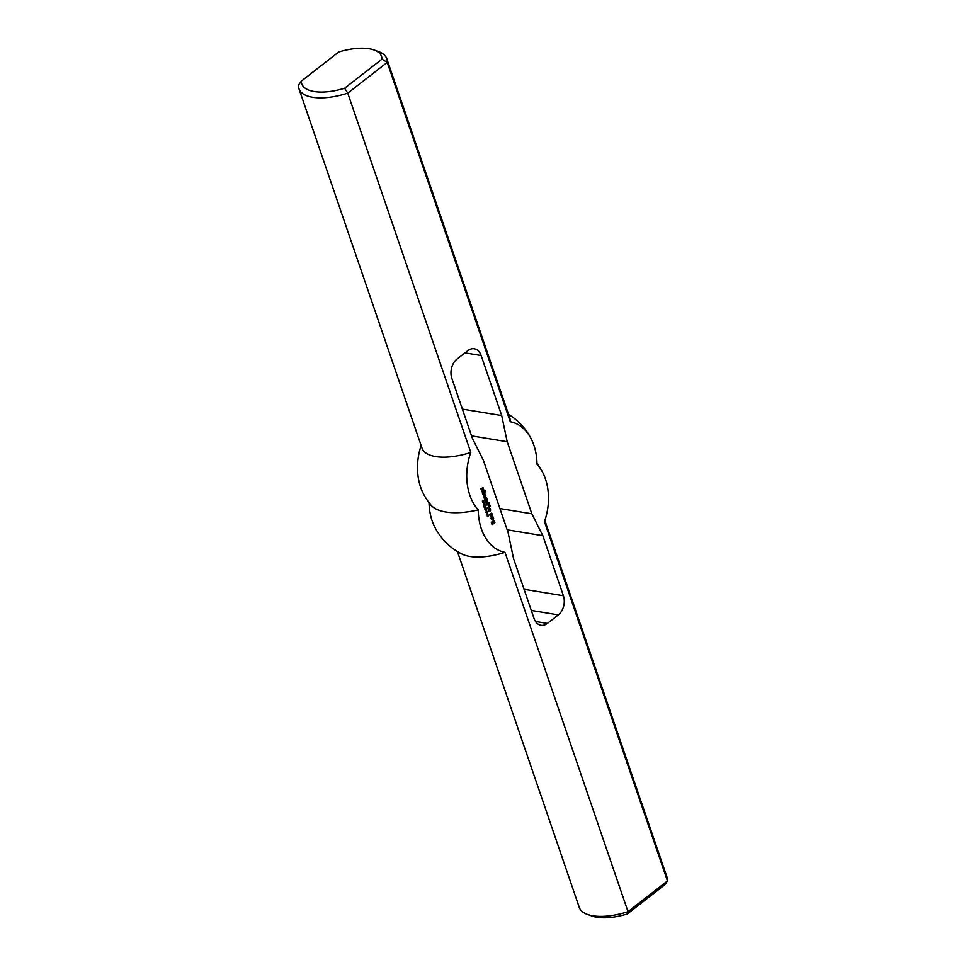 <?xml version="1.0" encoding="UTF-8"?>
<svg xmlns="http://www.w3.org/2000/svg" width="966" height="966" viewBox="0 0 966 966"><rect width="100%" height="100%" fill="white"/><g stroke="black" fill="none" stroke-linecap="round" stroke-linejoin="round"><path stroke-width="1.45" d="M483.906 502.308L483.761 503.383L483.628 502.272M483 502.731L483.99 501.97L484.099 502.851M484.063 503.576L483.29 502.803M486.043 507.971L484.727 508.997L485.741 507.923M485.97 508.804L484.944 509.613L486.176 508.37L485.536 510.314L486.647 509.722L485.33 510.748L485.681 508.756M487.758 512.946L486.441 513.972L487.057 512.692M488.675 515.615L487.347 516.641L487.963 515.361M493.191 522.727L492.612 523.186L492.213 522.002L493.638 520.251L494.918 522.558L492.418 524.502L491.211 522.147L492.286 523.644L494.121 522.123L493.735 521.242L492.515 522.896M492.938 521.978L492.696 522.654M493.735 521.242L492.479 521.761M491.223 522.135L491.706 523.536M494.918 522.558L491.96 524.405M494.266 520.408L494.459 522.34M489.436 506.063L490.112 505.435L490.438 506.136L489.762 506.776L489.436 506.063M490.402 506.269L489.569 506.45M481.829 488.349L482.976 487.444L483.676 489.46L482.324 488.385L481.962 490.897L480.778 488.627L481.962 489.943L481.829 488.349M481.237 488.277L481.962 489.943M482.481 490.499L481.563 490.752M482.155 489.798L481.986 490.414M482.976 487.444L483.181 489.388M490.921 518.223L492.877 516.593L493.686 518.73L492.865 519.889L492.708 517.993L491.271 519.008L490.921 518.223M492.612 517.969L491.078 518.694M493.445 519.442L492.684 519.575M493.686 518.73L492.95 519.37M492.575 516.822L493.191 518.645M484.292 498.879L486.345 497.285L487.637 501.064L485.826 503.117L486.792 500.243L485.222 501.354L484.896 500.654L486.405 499.362L486.188 498.48L484.618 499.591L484.292 498.879M486.091 498.444L484.425 499.277M486.695 500.207L485.029 501.04M487.432 501.873L485.632 502.803M487.637 501.064L486.936 501.789M485.946 497.49L487.154 500.992M490.643 514.818L490.354 513.972L491.38 513.175L492.418 515.023L490.861 516.882L489.967 514.274L490.8 515.759L491.706 515.059L491.344 514.262L490.643 514.818M491.344 514.262L490.45 514.492M489.919 514.528L490.305 515.675M492.274 515.784L490.511 516.689M492.418 515.023L491.779 515.699M491.875 513.429L491.935 514.95M484.22 490.849L484.968 490.257L485.294 490.97L484.787 492.962L483.93 492.141L482.867 494.459L482.227 492.829L483.64 490.728M482.903 493.155L482.722 494M483.93 492.141L482.481 492.805M484.473 491.815L484.328 492.745M485.258 491.102L484.014 491.609M487.323 507.705L489.05 506.365L489.243 507.174L487.637 508.418L487.323 507.705M489.243 507.174L487.456 508.104M484.304 495.582L485.234 495.703L484.884 494.906L483.857 495.703L483.894 497.49L483.374 495.015L484.787 493.916L485.681 496.524L484.823 497.092L484.304 495.582M485.681 496.524L484.727 496.814M485.826 495.775L485.186 496.439M485.282 494.169L485.343 495.691M483.821 495.848L483.761 497.019M484.884 494.906L483.362 495.63M489.17 509.782L490.1 509.915L489.75 509.118L488.724 509.915L488.76 511.702L488.241 509.227L489.653 508.128L490.547 510.736L489.69 511.304L489.17 509.782M490.547 510.736L489.593 511.014M490.692 509.976L490.052 510.652M490.148 508.382L490.197 509.903M488.687 510.048L488.627 511.231M489.75 509.118L488.228 509.843M486.164 504.349L488.663 502.284L489.738 504.119L489.122 505.133L488.856 503.201L488.047 505.339L487.613 504.288L486.49 505.049L486.164 504.349M487.516 504.252L486.296 504.735M488.059 503.938L487.915 504.868M488.856 503.201L487.601 503.721M489.738 504.119L489.098 504.795M489.194 502.525L489.255 504.035M486.912 511.316L486.2 512.475L487.057 511.811L486.478 511.243M486.2 512.475L486.828 511.099M486.755 511.111L487.033 512.185L485.874 512.415M487.83 513.997L487.118 515.156L487.975 514.48L487.395 513.924M487.118 515.156L487.745 513.767M487.661 513.779L487.951 514.854L486.792 515.095M485.33 506.45L485.186 507.524L485.017 506.401M485.632 507.524L484.087 507.126L485.403 506.099L485.632 507.524L484.896 507.476M485.475 507.705L484.654 507.705M484.328 503.998L483.302 504.807L484.534 503.564L483.894 505.508L485.004 504.916L483.688 505.942L484.038 503.95M483.35 500.811L482.94 502.392L482.384 501.149M483.157 501.849L482.952 500.799M482.614 501.185L482.964 501.837M301.307 81.12L298.53 85.056A46.404 19.948 -18.9 0 0 298.977 88.763A46.404 19.948 -18.9 0 0 347.76 93.134L387.221 62.416L381.981 59.143L344.62 88.232A42.19 18.137 161.1 0 1 301.307 81.12L338.668 52.031A42.19 18.137 161.1 0 1 373.939 49.942A42.19 18.137 161.1 0 1 381.981 59.143M344.62 88.232L347.76 93.134L470.792 452.474A49.194 34.667 99.3 0 0 478.255 509.903A49.194 34.667 99.3 0 0 504.976 552.335L628.009 911.675A46.404 19.948 161.1 0 1 587.594 914.476A46.404 19.948 161.1 0 1 579.226 907.303L457.413 551.526M544.86 520.408L667.023 877.237A46.404 19.948 161.1 0 1 667.47 880.944L628.009 911.675L627.332 913.969L664.693 884.88L667.47 880.944L544.438 521.604A49.194 34.667 99.3 0 0 543.266 473.642A49.194 34.667 99.3 0 0 536.975 464.175A49.194 34.667 99.3 0 0 531.747 440.013A49.194 34.667 99.3 0 0 510.253 421.756L387.221 62.416A46.404 19.948 -18.9 0 0 386.774 58.697A46.404 19.948 -18.9 0 0 378.406 51.524L373.939 49.942M483.374 460.275L472.398 438.395L451.834 378.346A14.067 9.914 -80.7 0 1 456.882 359.207L467.87 350.646A14.067 9.914 -80.7 0 1 474.27 348.774A14.067 9.914 -80.7 0 1 481.14 355.524L501.704 415.573L507.186 441.74L531.855 513.803L542.832 535.683L563.395 595.744A14.067 9.914 -80.7 0 1 558.348 614.883L547.36 623.444A14.067 9.914 -80.7 0 1 540.96 625.304A14.067 9.914 -80.7 0 1 534.077 618.566L513.526 558.505L508.044 532.351L483.374 460.275M470.792 452.474A46.404 19.948 161.1 0 1 422.009 448.103L298.977 88.763M587.594 914.476L592.061 916.058A42.19 18.137 -18.9 0 0 627.332 913.969M504.976 552.335A46.404 19.948 161.1 0 1 462.388 554.23A60.46 60.46 0 0 1 434.253 525.987A49.194 34.667 -80.7 0 1 429.037 502.682M478.255 509.903A57.175 24.585 161.1 0 1 430.945 505.085A60.46 60.46 0 0 1 422.734 492.358A49.194 34.667 -80.7 0 1 421.14 445.592M462.376 409.113L501.704 415.573M471.541 435.883L507.186 441.74M499.905 508.551L531.855 513.803M507.186 529.827L542.832 535.683M386.774 58.697L509.806 418.049A46.404 19.948 161.1 0 1 510.253 421.756M465.008 352.88L481.14 355.524M524.055 589.284L563.395 595.744M531.3 610.44L558.348 614.883M535.502 621.488L547.36 623.444M543.266 473.642A60.46 60.46 0 0 0 536.963 463.318M531.747 440.013A60.46 60.46 0 0 0 508.587 414.474"/></g></svg>

